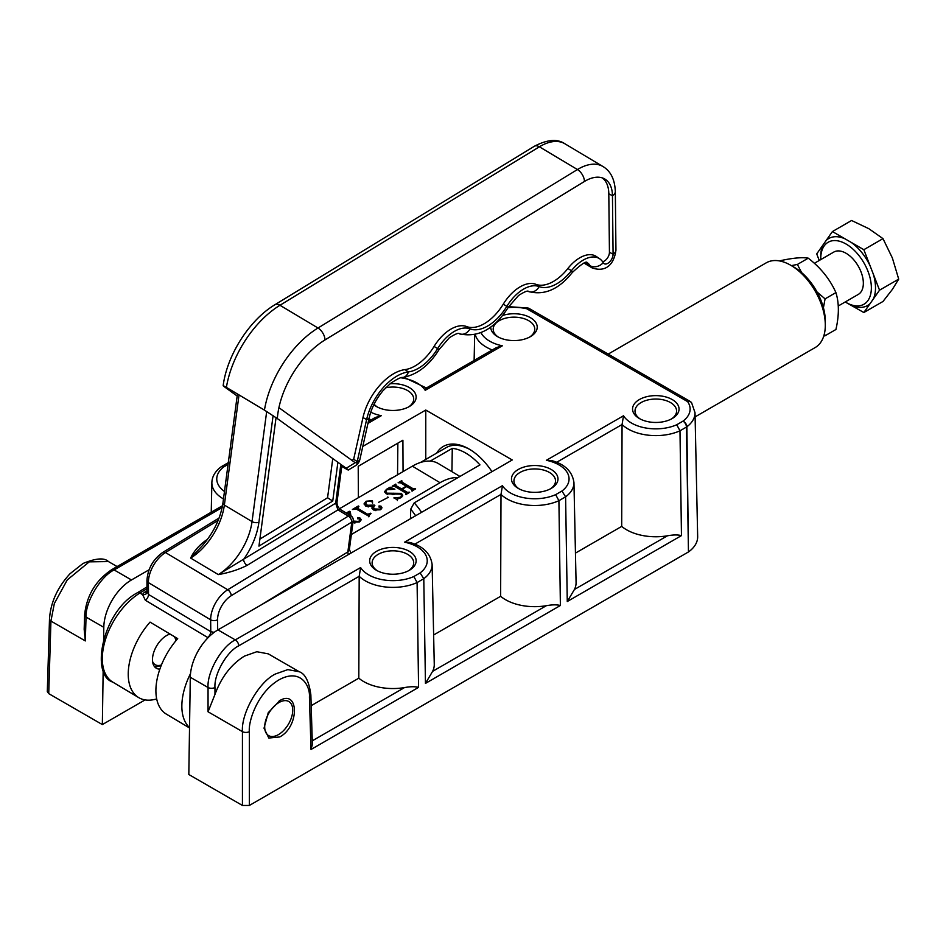 <?xml version="1.0" encoding="UTF-8"?>
<svg xmlns="http://www.w3.org/2000/svg" width="946" height="946" viewBox="0 0 946 946"><rect width="100%" height="100%" fill="white"/><g stroke="black" fill="none" stroke-linecap="round" stroke-linejoin="round"><path stroke-width="1.42" d="M279.188 700.939C299.102 688.321 299.681 726.552 279.732 736.946L268.83 738.046L264.017 728.195L268.25 712.693L279.709 700.655M502.503 315.491A23.236 13.41 180 0 1 530.41 317.679A23.236 13.41 180 0 1 530.41 336.646A23.236 13.41 180 0 1 497.549 336.646L497.549 336.646A23.236 13.41 180 0 1 490.738 326.973M529.5 337.154A20.788 12.002 0 0 0 534.762 329.161A20.788 12.002 0 0 0 528.672 320.67A20.788 12.002 0 0 0 506.015 318.069A20.788 12.002 0 0 0 493.185 329.161A20.788 12.002 0 0 0 498.459 337.154M390.119 383.745A23.236 13.41 180 0 1 409.334 387.576A23.236 13.41 180 0 1 409.334 406.544A23.236 13.41 180 0 1 376.484 406.544A23.236 13.41 180 0 1 376.473 406.544A23.236 13.41 180 0 1 373.836 404.722M408.424 407.052A20.788 12.002 0 0 0 413.698 399.058A20.788 12.002 0 0 0 407.608 390.568A20.788 12.002 0 0 0 385.649 387.813M374.108 404.179A20.788 12.002 0 0 0 377.395 407.052M639.366 418.534L639.366 418.534A23.236 13.41 180 0 1 639.366 399.555A23.236 13.41 180 0 1 672.228 399.555A23.236 13.41 180 0 1 672.228 418.534A23.236 13.41 180 0 1 639.366 418.534M671.317 419.031A20.788 12.002 0 0 0 676.591 411.037A20.788 12.002 0 0 0 670.501 402.558A20.788 12.002 0 0 0 647.844 399.957A20.788 12.002 0 0 0 635.003 411.037A20.788 12.002 0 0 0 640.276 419.031M518.302 488.432L518.302 488.432A23.236 13.41 180 0 1 518.302 469.453A23.236 13.41 180 0 1 551.163 469.453A23.236 13.41 180 0 1 551.163 488.432A23.236 13.41 180 0 1 518.302 488.432M550.253 488.928A20.788 12.002 0 0 0 555.527 480.935A20.788 12.002 0 0 0 549.437 472.456A20.788 12.002 0 0 0 526.78 469.843A20.788 12.002 0 0 0 513.938 480.935A20.788 12.002 0 0 0 519.212 488.928M376.484 570.308A23.236 13.41 180 0 1 376.473 570.308A23.236 13.41 180 0 1 376.484 551.341A23.236 13.41 180 0 1 409.334 551.341A23.236 13.41 180 0 1 409.334 570.308A23.236 13.41 180 0 1 376.484 570.308M408.424 570.805A20.788 12.002 0 0 0 413.698 562.823A20.788 12.002 0 0 0 407.608 554.332A20.788 12.002 0 0 0 384.951 551.731A20.788 12.002 0 0 0 372.121 562.823A20.788 12.002 0 0 0 377.395 570.805M436.721 453.075A51.368 29.657 60 0 1 469.003 448.983L469.003 448.983A51.368 29.657 60 0 1 491.967 471.676M469.89 449.504A48.92 28.238 -120 0 0 446.276 447.564L420.391 462.511M228.069 464.439L223.883 466.851L221.116 466.816C215.144 471.356 212.058 476.607 211.869 482.59L211.242 512.212M312.251 740.848L404.486 687.588A41.352 23.875 0 0 1 363.666 681.558A41.352 23.875 0 0 1 358.806 678.176L359.184 576.303L360.615 567.553A34.328 19.819 0 0 0 368.633 574.837A34.328 19.819 0 0 0 413.851 576.528L420.107 572.909A34.328 19.819 0 0 0 404.569 542.176L502.444 485.665A34.328 19.819 0 0 0 510.462 492.961A34.328 19.819 0 0 0 555.669 494.64L561.936 491.033A34.328 19.819 0 0 0 546.386 460.3L623.509 415.767A34.328 19.819 0 0 0 631.526 423.063A34.328 19.819 0 0 0 676.745 424.742L683 421.136A34.328 19.819 0 0 0 687.624 401.624L526.827 308.786A4.896 1.49 -76.9 0 1 527.939 308.018A4.896 4.896 0 0 1 529.275 308.538A4.896 2.826 120 0 0 526.827 308.786A34.328 19.819 0 0 0 508.061 307.639M433.635 634.979L500.635 596.299L501.002 494.415L502.444 485.665M546.386 460.3L551.695 460.584C564.975 464.297 572.401 471.628 573.95 482.59A39.224 22.645 180 0 1 565.602 496.827L567.269 601.526L574.435 589.476L667.379 535.814A41.352 23.875 0 0 1 626.559 529.772A41.352 23.875 0 0 1 621.699 526.402L622.066 424.518L623.509 415.767M268.286 653.863L256.815 651.723L244.435 656.11C231.155 664.399 221.329 677.182 214.967 694.447L208.049 711.782L242.436 731.636C241.029 713.201 259.003 681.794 275.416 674.001L287.797 669.614L299.255 671.743L268.286 653.863M667.379 535.814C673.067 534.75 677.762 534.679 681.463 535.602L679.985 430.797L676.745 424.742M404.486 687.588C410.186 686.524 414.88 686.453 418.57 687.375L417.091 582.57L413.851 576.528M500.635 596.299A41.352 23.875 0 0 0 505.483 599.669A41.352 23.875 0 0 0 546.315 605.712C552.003 604.648 556.697 604.577 560.387 605.499L558.909 500.694L555.669 494.64M117.091 566.559L108.471 561.581L89.267 561.841L67.237 579.933L54.348 603.489L50.93 621.073L48.731 693.631L102.345 724.577L103.209 667.368M103.504 647.218L103.8 627.328L86.039 617.064L85.317 640.927L84.17 629.267L84.608 614.983A4.896 2.826 -178.3 0 0 86.039 617.064C85.294 602.07 100.595 576.386 114.123 569.93L131.47 579.957A39.129 22.598 120 0 0 103.8 627.328M102.345 724.577L145.093 699.898M425.771 459.401L425.771 410.044L362.803 446.394M149.066 569.799L131.47 579.957M403.055 471.605L402.901 440.209L358.215 466.307L358.368 497.702M208.049 711.782L208.049 687.505L190.288 677.253L188.822 774.514L242.436 805.46L242.436 731.636A4.896 2.72 180 0 0 249.354 731.636L249.354 805.46L688.452 551.956L686.453 427.06L679.985 430.797A39.224 22.645 180 0 1 628.061 428.976A39.224 22.645 180 0 1 622.066 424.518L556.615 462.31M190.288 677.253A39.129 22.598 -60 0 1 217.947 629.882L512.247 459.969L425.771 410.044M214.967 694.447L214.967 687.505C213.926 674.167 226.898 651.451 238.759 645.822L359.184 576.303A39.224 22.645 180 0 0 365.18 580.761A39.224 22.645 180 0 0 417.091 582.57L423.784 578.704L425.452 683.414L432.606 671.353A41.352 23.875 0 0 0 434.261 664.376L432.121 564.466A39.224 22.645 180 0 1 423.784 578.704L420.107 572.909M418.57 687.375L311.021 749.48L309.425 696.954C310.288 686.039 300.662 667.746 278.881 679.914C257.099 692.898 248.195 721.893 249.354 731.636M214.967 687.505A4.896 2.72 180 0 1 208.049 687.505C206.89 672.275 221.742 646.331 235.306 639.898L360.615 567.553M688.854 551.695A41.872 24.17 0 0 0 697.663 536.559L695.014 412.693A39.224 22.645 180 0 1 686.879 426.776A4.896 3.169 -126.9 0 0 683 421.136A4.896 2.826 -120 0 1 686.453 427.06A4.896 2.779 179.1 0 0 686.879 426.776L688.452 551.956M249.354 805.46L242.436 805.46M48.731 693.631L47.3 691.585L49.499 618.991C50.599 602.519 57.446 587.419 70.039 573.714L83.047 563.461C95.901 558.164 104.379 557.537 108.471 561.581M358.806 678.176L311.187 705.681M574.435 589.476A41.352 23.875 0 0 0 576.079 582.5L573.95 482.59M621.699 526.402L575.452 553.103M311.021 749.48L312.357 744.573L310.856 694.884C309.058 681.487 305.191 673.777 299.255 671.743M414.786 544.187L501.002 494.415A39.224 22.645 180 0 0 506.997 498.873A39.224 22.645 180 0 0 558.909 500.694L565.602 496.827L561.936 491.033M432.121 564.466C430.572 553.505 423.158 546.173 409.866 542.46L404.569 542.176M481.006 332.685A34.328 19.819 0 0 0 489.709 341.175A34.328 19.819 0 0 0 502.326 345.81L496.319 347.62L426.315 388.037M502.326 345.81L425.203 390.331C426.019 387.718 426.504 387.422 426.634 389.433M370.749 412.196A34.328 19.819 0 0 0 381.25 415.708L375.243 417.517L368.372 421.49M227.986 462.842L221.281 466.697M397.864 443.142L397.545 474.833M690.072 401.376A4.896 4.896 0 0 1 691.632 402.819A4.896 3.701 145 0 0 687.624 401.624A4.896 2.826 -60 0 1 690.072 401.376L529.275 308.538M369.046 516.303L356.547 509.232L352.385 509.468L358.345 505.992L358.912 506.335L357.872 508.428L367.426 514.139L371.021 513.56L368.857 515.665L368.845 516.847M357.86 509.622L357.292 507.706L357.86 509.622L367.415 515.322L367.426 514.139M378.707 502.267L388.321 497.336L378.707 502.267M405.94 493.103L394.529 486.291L392.164 486.232L395.818 484.104L395.866 485.499L401.577 488.916L406.189 486.22L400.477 482.803L398.124 482.756L401.778 480.627L401.837 482.022L413.236 488.834L415.034 488.55L415.601 488.893L411.959 491.021L411.888 489.626L406.768 486.563L402.156 489.259L407.277 492.322L409.653 492.369L406 494.498L405.94 493.103L405.775 494.368M395.984 484.683L395.854 486.682L401.565 490.099L401.577 488.916M401.944 481.207L401.825 483.205L413.225 490.028L413.236 488.834M411.735 490.891L411.888 489.626M351.38 534.478L440.044 482.708A51.368 29.137 -59.1 0 1 457.888 477.635M339.472 508.735L412.373 466.165A51.368 29.137 -59.1 0 1 438.294 463.528L459.933 476.453M387.446 493.185L401.435 493.363L402.724 495.456L400.903 497.702L397.687 498.897L397.45 499.725L393.855 497.927L400.454 497.289L401.743 495.822L400.442 494.131L386.287 493.859L384.691 491.53L386.512 489.307L390.142 487.19L394.884 489.224L387.032 489.685L385.779 491.222L387.553 494.427M397.687 498.897L397.45 499.725M372.641 506.524L365.7 506.063L364.115 503.698L366.102 501.226L372.322 500.718L372.618 501.959L369.969 500.966L366.871 501.451L365.499 503.142L367.391 505.27L374.285 505.069L374.864 505.412L373.315 507.222L374.711 508.96L380.055 509.196L380.718 507.399L379.015 505.944L380.978 506.122L381.936 507.505L380.186 509.799L373.422 510L371.908 508.026L372.641 506.524L372.026 508.605M370.335 501.392L372.31 501.9L372.322 500.718L372.618 501.959M381.108 509.137L380.718 507.399M379.204 506.867L379.015 505.944L379.003 506.749M353.165 521.045L359.031 521.471L359.586 518.999L357.588 518.479L357.553 517.568L359.716 517.71L361.1 519.555L359.303 522.003L352.054 522.204M360.19 521.341L359.586 518.999M357.588 518.479L357.553 517.568L357.541 518.455M350.008 515.274L349.5 512.507L347.419 513.725M346.271 513.039L349.31 511.266L350.304 511.857L351.084 516.835M394.281 486.173L395.558 485.428M395.806 484.801L395.818 484.104M395.972 485.877L395.854 486.682L395.972 485.877M401.565 490.099L402.156 489.756M406.189 486.906L406.189 486.22M400.241 482.697L401.518 481.952M401.766 481.325L401.778 480.627M401.932 482.389L401.825 483.205L401.932 482.389M414.667 489.437L414.679 488.751M415.022 489.236L415.034 488.55M407.277 492.322L407.265 493.505L402.145 490.442L402.156 489.259M408.707 492.913L408.719 492.227M409.062 492.712L409.074 492.026M392.188 494.652L395.416 494.025M399.957 493.883L401.423 494.545L401.435 493.363M401.423 494.545L402.618 496M396.421 499.204L397.355 499.275M400.442 497.951L400.454 497.289M401.719 497.147L401.743 495.822M384.797 492.157L385.814 490.95M386.5 490.04L386.512 489.307M389.669 488.857L389.669 488.148M389.657 489.33L390.142 487.19M390.13 488.373L391.195 488.822M385.779 491.222L387.434 494.368M387.73 497.679L387.742 496.993M364.198 504.336L365.57 502.74M366.102 502.019L366.102 501.226M372.31 501.9L372.606 503.142M365.499 503.142L365.487 504.324L367.379 506.453L367.391 505.27M367.379 506.453L368.325 506.926M372.629 507.044L373.445 506.701M374.285 505.791L374.285 505.069M373.315 507.222L373.303 508.404L374.699 510.142L374.711 508.96M374.699 510.142L375.905 510.686M380.044 509.882L380.055 509.196M379.003 507.127L380.966 507.304L380.978 506.122M380.966 507.304L381.806 508.132M355.4 508.877L357.292 507.777M358.333 506.678L358.345 505.992M367.415 515.322L368.952 515.274M368.952 515.239L368.964 514.08M370.442 513.903L370.442 513.217M353.012 522.133L353.414 521.211M353.402 522.393L354.916 523.091M359.031 522.145L359.031 521.471M357.541 518.751L359.705 518.893L359.716 517.71M359.705 518.893L360.97 520.146M347.265 513.631L349.299 512.448L349.31 511.266M349.535 512.59L350.292 513.039L350.304 511.857M350.292 513.039L350.966 515.842M278.916 407.667A68.49 38.845 120.9 0 0 277.332 418.558L346.177 468.246L355.211 462.736L278.916 407.667A68.49 38.845 -59.1 0 1 324.998 339.933L584.451 181.466A39.129 22.196 -59.1 0 1 604.151 178.664A39.129 22.196 -59.1 0 1 612.452 195.751L613.079 254.214A7.343 4.162 -59.1 0 1 609.756 261.77A7.343 4.162 -59.1 0 1 603.997 263.603A7.343 4.162 -59.1 0 1 603.205 262.716A31.797 18.033 120.9 0 0 599.752 258.837A31.797 18.033 120.9 0 0 571.443 270.674A39.129 22.196 -59.1 0 1 539.149 286.591A34.245 19.417 120.9 0 0 506.855 306.315A39.129 22.196 -59.1 0 1 469.961 328.853A34.245 19.417 120.9 0 0 437.667 348.566A39.129 22.196 -59.1 0 1 408.4 371.92A44.024 24.974 120.9 0 0 366.61 419.575L357.245 461.494L355.211 462.736M341.778 466.343L345.148 468.365C348.944 470.588 349.287 470.552 346.177 468.246C349.287 470.552 348.944 470.588 345.148 468.365M277.332 418.558L264.442 410.115A78.27 44.391 -59.1 0 1 317.998 328.002L577.45 169.535A48.92 27.741 -59.1 0 1 602.957 166.52L564.916 143.792A48.92 27.741 120.9 0 0 539.397 146.807L577.45 169.535A9.779 5.475 58.6 0 1 584.451 181.466M223.161 385.696C227.04 355.105 249.437 319.914 274.931 304.718L534.384 146.252A9.779 5.475 58.6 0 1 539.397 146.807L279.957 305.274A78.27 44.391 120.9 0 0 226.401 387.387L264.442 410.115M225.455 387.553C222.109 385.152 222.428 385.093 226.401 387.387C222.428 385.093 222.109 385.152 225.455 387.553L237.174 396.019M602.271 177.883A38.881 22.054 -59.1 0 1 608.81 193.788L609.437 252.263A7.083 4.021 -59.1 0 1 602.578 261.699M599.752 258.837L596.429 256.555A32.058 18.187 120.9 0 0 567.884 268.487A38.881 22.054 -59.1 0 1 535.803 284.297A34.494 19.57 120.9 0 0 503.272 304.163A38.881 22.054 -59.1 0 1 466.615 326.559A34.494 19.57 120.9 0 0 434.084 346.425A38.881 22.054 -59.1 0 1 405.006 369.614A44.285 25.116 120.9 0 0 362.98 417.553L353.65 459.295L357.245 461.494A9.779 4.056 -167.4 0 0 359.87 459.496L369.247 417.576A9.779 4.056 -167.4 0 1 366.61 419.575L362.98 417.553M353.65 459.295L351.924 460.359M159.886 669.141A19.57 11.104 -59.1 0 1 156.279 668.207A19.57 11.104 -59.1 0 1 152.472 659.859A19.57 11.104 -59.1 0 1 170.055 634.068M337.888 462.263L332.732 501.049L258.956 546.114L276.055 417.647M208.049 637.71L145.388 600.284L142.574 594.62A4.896 3.76 -156.1 0 0 147.008 592.693L146.961 580.537A4.896 2.956 -0.6 0 0 148.392 582.606L148.522 594.455L210.781 631.656L214.163 632.366M156.705 698.905A53.816 30.52 -59.1 0 1 138.707 697.604A53.816 30.52 -59.1 0 1 150.047 622.113L177.706 638.645A53.816 30.52 120.9 0 0 166.378 714.135L189.519 727.959M348.483 554.522A4.896 2.743 58.6 0 1 347.844 551.944L349.37 549.555L351.013 553.055M273.098 415.625L258.908 522.251A53.816 30.52 -59.1 0 1 243.607 559.405A4.896 2.743 -121.4 0 0 247.107 565.377C238.629 569.634 229.027 572.72 218.313 574.6L190.643 558.069C193.646 551.577 198.636 545.747 205.601 540.58A4.896 2.743 -121.4 0 0 206.323 540.923M332.779 458.574L327.564 497.762L332.732 501.049M327.564 497.762L259.89 539.09M147.257 591.451L148.522 594.455A4.896 2.779 120.9 0 1 145.388 600.284M239.019 394.92L224.368 505.058A48.92 27.741 -59.1 0 1 190.643 558.069L202.243 545.807C213.666 532.657 220.56 518.384 222.937 503A4.896 2.436 -172.4 0 0 224.368 505.058L252.038 521.589L266.689 411.486M341.932 465.184L337.06 501.758A4.896 2.436 -172.4 0 1 335.676 503.177L218.313 574.6A48.92 27.741 120.9 0 0 252.038 521.589A4.896 2.436 -172.4 0 0 258.908 522.251M340.832 464.391L335.676 503.177L337.947 509.894L247.107 565.377M349.37 549.555L353.213 520.631A4.896 4.896 0 0 0 350.871 515.783A4.896 2.779 -59.1 0 0 348.329 516.09L337.947 509.894A4.896 2.779 120.9 0 1 340.501 509.587L350.871 515.783M790.714 265.247L794.167 267.245A44.024 25.424 60 0 1 825.302 321.167L825.302 325.164A48.92 28.238 -120 0 0 790.714 265.247A48.92 28.238 -120 0 0 766.248 262.822L608.172 354.1M695.109 416.879L815.168 347.56A48.92 28.238 -120 0 0 825.302 325.85A48.92 28.238 -120 0 0 825.302 325.164M430.217 461.104L452.283 448.369A48.92 28.238 60 0 1 479.953 464.9L414.23 502.846A48.92 28.238 60 0 1 421.561 512.318M415.649 515.747A44.024 25.424 -120 0 0 410.694 509.208L414.23 502.846M410.552 518.68L410.694 509.208M451.928 471.664L452.283 448.369M823.777 336.031L825.066 335.759L824.451 333.5M823.422 307.793L825.066 298.865L817.013 291.959M801.581 272.566L797.395 264.442L791.376 265.625M779.93 261.013L780.568 260.647C793.02 257.951 802.243 257.123 808.251 258.175C820.69 267.742 829.914 279.212 835.921 292.598C839.161 303.063 839.161 315.361 835.921 329.492L825.066 335.759M808.251 258.175L797.395 264.442M835.921 292.598L825.066 298.865M838.286 305.972L858.282 294.419A24.454 14.119 -120 0 0 862.031 274.825A24.454 14.119 -120 0 0 846.055 253.268A24.454 14.119 -120 0 0 833.828 252.05L814.364 263.295M820.773 259.594A35.782 20.658 60 0 1 820.75 258.625A35.782 20.658 60 0 1 846.055 244.021A35.782 20.658 60 0 1 871.361 287.844A35.782 20.658 60 0 1 846.055 302.46L863.84 312.523L882.996 301.467L892.374 289.405L898.7 279.117L879.543 290.174L873.229 273.891A38.715 22.349 60 0 1 873.229 299.161L879.543 290.174M863.84 312.523L870.154 303.536A38.715 22.349 60 0 1 851.211 305.227M870.154 303.536L873.229 299.161M873.229 273.891L863.84 249.697L882.996 238.64L892.374 257.998L898.7 279.117M863.84 249.697L851.211 242.401A38.715 22.349 60 0 1 870.154 265.98M851.211 242.401L832.421 231.557L851.577 220.501L868.818 228.684L882.996 238.64M847.959 303.548L846.055 302.46A35.782 20.658 60 0 1 845.227 301.963M832.421 231.557L816.717 253.906L819.26 260.457M826.106 240.544A38.715 22.349 60 0 1 845.062 238.853M820.75 258.625L820.75 256.236A38.715 22.349 60 0 1 823.032 244.919M290.079 721.077A19.807 11.234 120.9 0 0 288.873 701.565A19.807 11.234 120.9 0 0 267.351 716.063A19.807 11.234 120.9 0 0 268.558 735.574A19.807 11.234 120.9 0 0 290.079 721.077M175.921 640.738A17.123 9.708 120.9 0 0 174.17 636.528M170.978 634.624A17.123 9.708 120.9 0 0 168.672 634.53M175.731 637.45A19.57 11.104 -59.1 0 1 176.062 640.56M161.388 665.133A19.57 11.104 -59.1 0 1 154.47 666.587M152.566 661.479A17.123 9.708 120.9 0 0 161.47 664.92M393.169 477.387A19.807 11.234 120.9 0 0 387.683 480.592M223.469 498.944A39.224 22.645 180 0 1 223.351 498.873A39.224 22.645 180 0 1 211.869 482.59M223.883 466.851A34.328 19.819 0 0 0 224.474 491.459M492.275 349.949A39.224 22.645 180 0 1 486.244 347.099A39.224 22.645 180 0 1 475.235 334.612M371.21 419.847A39.224 22.645 180 0 1 368.94 418.912M85.317 640.927L50.93 621.073A4.896 2.826 -178.3 0 1 49.499 618.991M681.463 535.602L567.269 601.526M560.387 605.499L425.452 683.414M425.203 390.331A34.328 19.819 0 0 0 401.045 377.809M381.25 415.708L367.947 423.382M222.144 507.564L114.123 569.93A4.896 2.826 -120 0 0 111.675 569.693L222.511 505.696M217.947 629.882L235.306 639.898A4.896 2.826 -120 0 1 238.759 645.822M432.606 671.353L546.315 605.712M309.425 696.954A4.896 2.826 -1.7 0 0 310.856 694.884M412.373 466.165L440.044 482.708M393.654 494.38L393.666 493.197M584.049 263.083L592.196 267.954A17.123 9.708 -59.1 0 1 590.032 265.672A22.018 12.487 120.9 0 0 587.265 262.752C586.555 260.635 581.542 263.91 572.2 272.602A9.779 1.797 -141.7 0 0 571.443 270.674L567.884 268.487M585.172 262.775L590.032 265.672A9.779 7.663 -29.2 0 0 603.205 262.716M274.931 304.718A9.779 5.475 58.6 0 1 279.957 305.274L317.998 328.002A9.779 5.475 58.6 0 1 324.998 339.933M609.437 252.263L613.079 254.214A9.779 5.913 179.4 0 0 615.941 249.981C614.888 259.417 609.33 273.595 592.196 267.954M535.803 284.297L539.149 286.591A9.779 8.017 -68.6 0 1 528.648 291.557C527.998 290.304 524.64 291.616 518.55 295.495L508.286 307.284L503.272 304.163M466.615 326.559L469.961 328.853A9.779 8.017 -68.6 0 1 459.46 333.82C458.81 332.566 455.452 333.879 449.362 337.746L439.098 349.535L434.084 346.425M405.006 369.614L408.4 371.92A9.779 7.355 -97.3 0 1 402.724 377.489C401.234 377.028 397.19 378.979 390.592 383.367L383.059 390.639C376.13 398.928 371.518 407.903 369.247 417.576M608.81 193.788L612.452 195.751A9.779 5.913 179.4 0 0 615.326 191.506C614.829 179.468 610.702 171.143 602.957 166.52M359.87 459.496A9.779 9.779 0 0 1 355.424 465.704A9.779 5.475 -121.4 0 0 357.245 461.494M147.044 588.672L139.913 593.024L142.574 594.62A9.779 5.913 179.4 0 1 145.105 591.948L147.068 590.742M112.775 682.101C89.87 674.865 102.854 610.797 137.407 592.752A4.896 2.743 58.6 0 1 139.913 593.024A53.816 30.52 120.9 0 0 105.313 640.052A53.816 30.52 120.9 0 0 112.775 682.101L138.707 697.604M189.531 727.557A53.816 30.52 -59.1 0 1 190.501 673.623M205.601 540.58L207.411 539.468M218.159 520.371L165.479 552.547L227.738 589.748L348.329 516.09A4.896 2.743 58.6 0 1 351.829 522.05L231.238 595.708A19.57 11.104 120.9 0 0 217.568 619.748L217.675 630.036M207.647 637.474A4.896 2.779 120.9 0 0 210.781 631.656L210.651 619.796L148.392 582.606A24.454 13.871 120.9 0 1 165.479 552.547A4.896 2.743 58.6 0 0 162.972 552.275L219.094 517.994M260.079 605.558L347.844 551.944L351.829 522.05A4.896 2.436 7.6 0 0 353.213 520.631M217.568 619.748A4.896 2.956 -0.6 0 1 210.651 619.796A24.454 13.871 -59.1 0 1 227.738 589.748A4.896 2.743 58.6 0 1 231.238 595.708M145.105 591.948A4.896 2.743 -121.4 0 0 147.079 592.433M474.679 334.742L474.123 360.426M426.398 387.99L403.918 377.312M111.675 569.693C95.605 580.572 86.583 595.673 84.608 614.983M508.664 306.67L527.939 308.018M691.632 402.819L695.014 412.693M395.558 485.132L395.546 486.315M401.518 481.656L401.506 482.838M412.16 489.969L412.149 491.151M406.201 493.457L406.189 494.64M397.332 499.382L397.32 500.564M534.384 146.252C547.273 139.5 557.442 138.672 564.916 143.792M615.326 191.506L615.941 249.981M572.2 272.602C558.956 289.322 544.447 295.649 528.648 291.557M508.286 307.284C494.498 329.113 478.215 337.959 459.46 333.82M439.098 349.535C429.212 365.428 417.091 374.746 402.724 377.489M355.424 465.704L348.329 470.032M237.434 393.974L222.937 503M146.961 580.537C147.718 568.712 153.063 559.287 162.972 552.275M337.06 501.758C336.776 504.75 337.923 507.363 340.501 509.587M137.407 592.752L147.032 586.875M147.611 592.22L147.008 592.693"/></g></svg>
